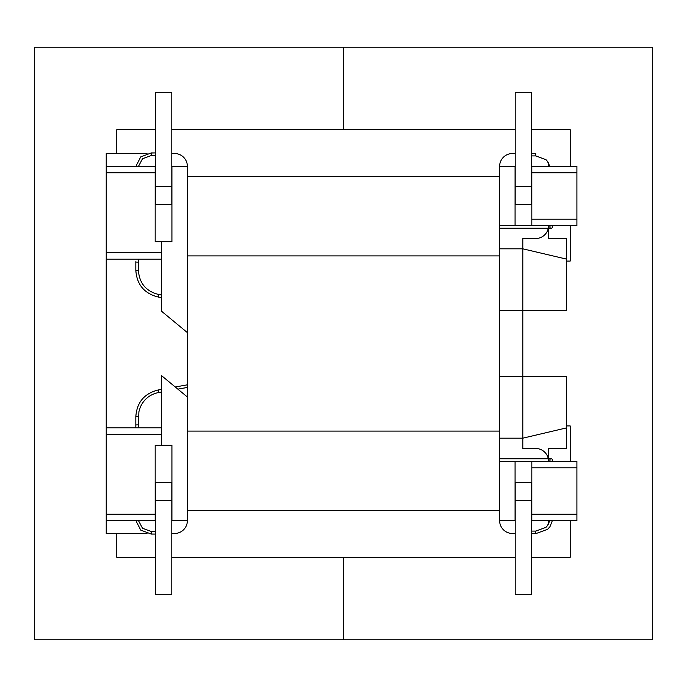 <?xml version="1.0" encoding="UTF-8"?>
<svg xmlns="http://www.w3.org/2000/svg" width="687" height="687" viewBox="0 0 687 687"><rect width="100%" height="100%" fill="white"/><g stroke="black" fill="none" stroke-linecap="round" stroke-linejoin="round"><path stroke-width="1.03" d="M499.621 510.312L187.379 510.312L499.621 510.312M499.621 461.363L499.621 166.383A12.881 12.881 0 0 1 512.502 153.502L515.207 153.502L512.502 153.502A12.881 12.881 0 0 0 499.621 166.383L515.078 166.383L515.078 225.637L499.621 225.637L499.621 166.383L515.078 166.383L515.078 225.637L499.621 225.637L499.621 248.823L522.807 248.823L522.807 238.518L535.688 238.518A12.881 12.881 0 0 0 548.303 228.239A12.881 12.881 0 0 1 535.688 238.518L522.807 238.518L522.807 248.823L566.603 259.128L566.603 310.653L522.807 310.653L522.807 248.823L566.603 259.128L566.603 310.653L499.621 310.653L499.621 248.823L522.807 248.823L522.807 310.653L499.621 310.653L499.621 438.177L522.807 438.177L522.807 376.347L499.621 376.347L522.807 376.347L522.807 310.653L522.807 376.347L566.603 376.347L522.807 376.347L522.807 438.177L499.621 438.177L499.621 520.617A12.881 12.881 0 0 0 512.502 533.498L515.207 533.498L512.502 533.498A12.881 12.881 0 0 1 499.621 520.617L499.621 461.363L515.078 461.363L499.621 461.363M187.379 397.009L187.379 332.602L161.617 311.297L161.617 241.738L171.922 241.738L171.922 166.383L187.379 166.383A12.881 12.881 0 0 0 174.498 153.502L171.793 153.502L174.498 153.502A12.881 12.881 0 0 1 187.379 166.383L187.379 332.602L161.617 311.297L161.617 241.738L171.922 241.738L171.922 166.383L187.379 166.383L187.379 397.009L161.617 375.703L187.379 397.009L187.379 520.617L187.379 397.009M531.695 92.316L531.695 204.511L515.207 204.511L531.695 204.511L531.695 92.316L515.207 92.316L515.207 204.511L515.207 186.606L531.695 186.606L515.207 186.606L515.207 92.316L531.695 92.316M158.182 389.984C144.304 393.471 136.85 402.35 135.828 416.623L135.828 425.296A1.288 0.438 -0 0 1 137.117 424.858A1.288 0.438 -0 0 1 138.405 425.296L138.903 411.702L140.32 407.142C143.944 399.164 150.049 394.295 158.628 392.517L161.617 391.994L158.628 392.517L158.182 389.984C144.304 393.471 136.85 402.35 135.828 416.623L135.828 425.296A1.288 0.438 -0 0 1 137.117 424.858A1.288 0.438 -0 0 1 138.405 425.296L138.903 411.702L140.32 407.142C143.944 399.164 150.049 394.295 158.628 392.517L158.182 389.984L161.617 389.374L158.182 389.984M155.305 594.684L155.305 482.489L171.793 482.489L155.305 482.489L155.305 594.684L171.793 594.684L171.793 482.489L171.793 500.394L155.305 500.394L171.793 500.394L171.793 594.684L155.305 594.684M177.856 389.134L187.379 387.451L177.856 389.134M171.793 92.316L155.305 92.316L155.305 204.511L171.793 204.511L155.305 204.511L155.305 92.316L171.793 92.316L171.793 204.511L171.793 186.606L155.305 186.606L171.793 186.606L171.793 92.316M135.828 261.704L135.828 270.377C136.85 284.65 144.304 293.529 158.182 297.016L161.617 297.626L158.182 297.016C144.304 293.529 136.85 284.65 135.828 270.377L135.828 261.704A1.288 0.438 180 0 0 137.117 262.142A1.288 0.438 180 0 0 138.405 261.704A1.288 0.438 180 0 1 137.117 262.142A1.288 0.438 180 0 1 135.828 261.704M515.207 500.394L515.207 594.684L531.695 594.684L531.695 500.394L531.695 594.684L515.207 594.684L515.207 500.394L531.695 500.394L531.695 482.489L531.695 500.394L515.207 500.394L515.207 482.489L531.695 482.489L515.207 482.489L515.207 500.394M106.227 172.823L106.227 259.128L161.617 259.128L106.227 259.128L106.227 427.872L106.227 153.502L147.027 153.502L106.227 153.502L106.227 172.823L155.176 172.823L155.176 241.738L161.617 241.738L155.176 241.738L155.176 172.823L106.227 172.823M155.176 166.383L106.227 166.383L155.176 166.383L155.176 172.823L155.176 166.383M106.227 520.617L106.227 427.872L161.617 427.872L106.227 427.872L106.227 520.617L155.176 520.617L155.176 445.262L161.617 445.262L161.617 375.703L161.617 445.262L171.922 445.262L171.922 520.617L187.379 520.617A12.881 12.881 0 0 1 174.498 533.498L171.793 533.498L174.498 533.498A12.881 12.881 0 0 0 187.379 520.617L171.922 520.617L171.922 445.262L155.176 445.262L155.176 514.177L106.227 514.177L155.176 514.177L155.176 520.617L106.227 520.617L106.227 533.498L106.227 520.617M171.922 204.64L155.176 204.64L171.922 204.64M147.027 533.498L106.227 533.498L147.027 533.498M171.922 482.36L155.176 482.36L171.922 482.36M515.078 482.36L531.824 482.36L515.078 482.36M515.078 204.64L531.824 204.64L515.078 204.64M576.908 520.617L576.908 514.177L531.824 514.177L531.824 520.617L576.908 520.617L576.908 514.177L531.824 514.177L531.824 467.804L576.908 467.804L576.908 514.177L576.908 461.363L531.824 461.363L531.824 467.804L576.908 467.804L576.908 461.363L531.824 461.363L531.824 520.617L576.908 520.617M531.824 172.823L531.824 219.196L576.908 219.196L576.908 172.823L531.824 172.823L531.824 166.383L576.908 166.383L576.908 172.823L531.824 172.823L531.824 219.196L576.908 219.196L576.908 225.637L531.824 225.637L531.824 219.196L531.824 225.637L576.908 225.637L576.908 166.383L531.824 166.383L531.824 172.823M548.569 238.518L548.569 225.637A12.881 12.881 0 0 1 548.569 225.662L548.569 225.637A12.881 12.881 0 0 1 548.569 225.662L551.146 225.662A1.288 1.288 0 0 0 549.858 226.95A1.288 1.288 0 0 0 551.146 228.239L548.569 228.239L548.569 225.662L551.146 225.662A1.288 1.288 0 0 0 549.858 226.95A1.288 1.288 0 0 0 551.146 228.239A1.288 1.288 0 0 0 552.434 226.95A1.288 1.288 0 0 0 551.146 225.662A1.288 1.288 0 0 0 549.858 226.95A1.288 1.288 0 0 0 551.146 228.239L499.621 228.239L548.569 228.239L548.569 238.518L566.346 238.518L566.346 259.068L566.346 238.518L548.569 238.518M566.603 427.872L522.807 438.177L522.807 448.482L522.807 438.177L566.603 427.872L566.603 376.347L566.603 427.872M548.569 166.383A12.881 12.881 0 0 0 547.556 161.385A12.881 12.881 0 0 1 548.569 166.383M566.346 448.482L566.346 427.932L566.346 448.482L548.569 448.482L548.569 458.761L551.146 458.761A1.288 1.288 0 0 0 549.858 460.05A1.288 1.288 0 0 0 551.146 461.338A1.288 1.288 0 0 0 552.434 460.05A1.288 1.288 0 0 0 551.146 458.761A1.288 1.288 0 0 0 549.858 460.05A1.288 1.288 0 0 0 551.146 461.338A1.288 1.288 0 0 0 552.434 460.05A1.288 1.288 0 0 0 551.146 458.761A1.288 1.288 0 0 0 549.858 460.05A1.288 1.288 0 0 0 551.146 461.338A1.288 1.288 0 0 0 552.434 460.05A1.288 1.288 0 0 0 551.146 458.761A1.288 1.288 0 0 0 549.858 460.05A1.288 1.288 0 0 0 551.146 461.338A1.288 1.288 0 0 0 552.434 460.05A1.288 1.288 0 0 0 551.146 458.761L499.621 458.761L548.569 458.761L548.569 448.482L566.346 448.482M548.569 461.338L548.569 461.363A12.881 12.881 0 0 0 548.569 461.338L548.569 461.363A12.881 12.881 0 0 0 548.569 461.338L548.569 458.761L548.569 461.338L551.146 461.338L499.621 461.338L548.569 461.338M515.078 520.617L515.078 461.363L515.078 520.617L499.621 520.617L515.078 520.617M547.556 525.615A12.881 12.881 0 0 0 548.569 520.617A12.881 12.881 0 0 1 547.556 525.615M535.688 448.482L522.807 448.482L535.688 448.482A12.881 12.881 0 0 1 548.303 458.761A12.881 12.881 0 0 0 535.688 448.482M499.621 176.688L187.379 176.688L499.621 176.688M135.828 427.872L135.828 425.296L135.828 427.872M552.434 226.95A1.288 1.288 0 0 0 551.146 225.662A1.288 1.288 0 0 0 549.858 226.95A1.288 1.288 0 0 0 551.146 228.239A1.288 1.288 0 0 0 552.434 226.95A1.288 1.288 0 0 0 551.146 225.662A1.288 1.288 0 0 1 552.434 226.95L552.434 225.637L552.434 226.95M549.858 460.05A1.288 1.288 0 0 0 551.146 461.338A1.288 1.288 0 0 0 552.434 460.05A1.288 1.288 0 0 1 551.146 461.338A1.288 1.288 0 0 1 549.858 460.05A1.288 1.288 0 0 0 551.146 461.338A1.288 1.288 0 0 0 552.434 460.05A1.288 1.288 0 0 1 551.146 461.338A1.288 1.288 0 0 1 549.858 460.05M515.207 129.671L343.5 129.671L343.5 47.231L343.5 129.671L171.793 129.671L343.5 129.671L343.5 47.231L34.35 47.231L34.35 639.769L343.5 639.769L343.5 557.329L343.5 639.769L652.65 639.769L652.65 47.231L34.35 47.231L34.35 639.769L343.5 639.769L343.5 557.329L171.793 557.329L515.207 557.329M116.79 129.671L155.305 129.671L116.79 129.671L116.79 153.502L116.79 129.671M116.79 557.329L155.305 557.329L116.79 557.329L116.79 533.498L116.79 557.329M570.21 520.617L570.21 557.329L531.695 557.329M566.603 425.94L570.21 425.94L570.21 461.363M570.21 166.383L570.21 129.671L531.695 129.671M566.603 261.06L570.21 261.06L570.21 225.637M499.621 431.093L187.379 431.093L499.621 431.093M499.621 255.907L187.379 255.907L499.621 255.907M535.688 153.321L535.688 155.897L545.976 159.676L547.96 161.943L549.737 166.383L547.96 161.943L545.976 159.676L535.688 155.897L535.688 153.321L531.695 153.321L535.688 153.321M135.828 416.623L138.405 416.623L135.828 416.623M151.312 153.003L155.305 152.926L151.312 152.926L151.312 155.502L151.312 153.003M138.405 270.377L135.828 270.377L138.405 270.377L138.405 259.128L138.405 270.377C139.332 283.293 146.073 291.322 158.628 294.483L158.182 297.016L158.628 294.483C146.073 291.322 139.332 283.293 138.405 270.377M535.688 531.103L535.688 533.679L531.695 533.679L535.688 533.679L535.688 531.103L531.695 531.103L535.688 531.103L545.925 527.367L547.925 525.108L549.737 520.617L547.925 525.108L545.925 527.367L535.688 531.103M151.312 533.997L151.312 531.498L142.518 528.26L138.465 520.617L142.518 528.26L151.312 531.498L151.312 533.997M161.617 252.687L106.227 252.687L161.617 252.687M161.617 434.313L106.227 434.313L161.617 434.313M551.146 228.239A1.288 1.288 0 0 0 552.434 226.95A1.288 1.288 0 0 0 551.146 225.662A1.288 1.288 0 0 1 552.434 226.95A1.288 1.288 0 0 1 551.146 228.239M531.695 155.897L535.688 155.897L531.695 155.897M175.245 386.979L187.379 384.832L175.245 386.979M135.88 166.383L140.723 156.894L151.312 152.926L140.723 156.894L135.88 166.383M138.465 166.383L142.518 158.74L151.312 155.502L155.305 155.502L151.312 155.502L142.518 158.74L138.465 166.383M552.339 520.617L549.986 526.663L547.642 529.291L535.688 533.679L547.642 529.291L549.986 526.663L552.339 520.617M151.312 534.074L140.723 530.106L135.88 520.617L140.723 530.106L151.312 534.074L155.305 534.074L151.312 534.074M155.305 531.498L151.312 531.498L155.305 531.498M161.617 295.006L158.628 294.483L161.617 295.006M138.405 427.872L138.405 425.296L138.405 427.872M499.621 225.662L548.569 225.662L499.621 225.662M552.434 461.363L552.434 460.05L552.434 461.363"/></g></svg>
